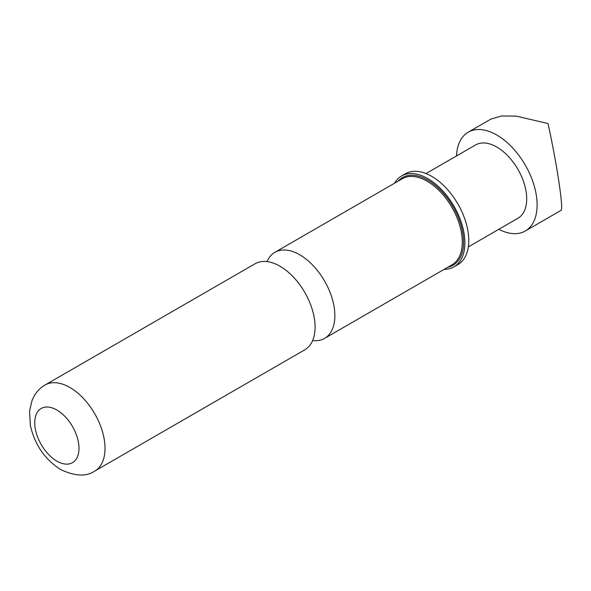 <?xml version="1.0" encoding="UTF-8"?>
<svg xmlns="http://www.w3.org/2000/svg" width="591" height="591" viewBox="0 0 591 591"><rect width="100%" height="100%" fill="white"/><g stroke="black" fill="none" stroke-linecap="round" stroke-linejoin="round"><path stroke-width="0.89" d="M267.036 261.584A49.696 28.693 60 0 1 274.874 252.32A49.696 28.693 60 0 1 299.726 254.78A49.696 28.693 60 0 1 332.186 298.573A49.696 28.693 60 0 1 324.57 338.392A49.696 28.693 60 0 1 312.624 340.549M456.474 155.98A57.054 32.941 60 0 1 468.242 132.185A57.054 32.941 60 0 1 508.696 143.975A57.054 32.941 60 0 1 536.421 195.916A57.054 32.941 60 0 1 525.296 231.007A57.054 32.941 60 0 1 498.804 229.301M468.242 132.185L490.966 119.064L501.626 115.984L516.209 116.109L548.005 123.541C552.452 143.761 556.138 163.53 559.064 182.848C561.738 201.302 562.337 210.448 560.866 210.278M426.015 173.562L475.6 144.935A42.33 24.438 60 0 1 505.615 153.682A42.33 24.438 60 0 1 526.189 192.223A42.33 24.438 60 0 1 517.93 218.256L468.345 246.883M444.24 269.304A52.459 30.289 -120 0 0 454.014 266.844L457.922 264.591A52.459 30.289 -120 0 0 465.959 222.556A52.459 30.289 -120 0 0 431.696 176.332A52.459 30.289 -120 0 0 405.463 173.739L401.562 175.992A52.459 30.289 -120 0 0 394.544 183.232M454.014 266.844A52.459 30.289 -120 0 0 462.059 224.816A52.459 30.289 -120 0 0 427.788 178.585A52.459 30.289 -120 0 0 401.562 175.992M45.034 385.014L255.098 263.741A49.696 28.693 60 0 1 279.942 266.201A49.696 28.693 60 0 1 286.502 270.7A49.696 28.693 60 0 1 314.464 319.133A49.696 28.693 60 0 1 304.793 349.813L94.73 471.093A49.696 28.693 -120 0 0 102.346 431.267A49.696 28.693 -120 0 0 69.886 387.474A49.696 28.693 -120 0 0 45.034 385.014C40.69 387.526 37.152 391.043 34.418 395.556L32.143 400.122L29.55 411.018L30.363 425.424C34.78 444.772 44.886 459.48 60.681 469.542C75.02 476.324 86.375 476.841 94.73 471.093M447.83 267.228A50.612 29.225 -120 0 0 462.007 229.072A50.612 29.225 -120 0 0 427.788 180.092A50.612 29.225 -120 0 0 398.135 181.156M324.57 338.392L451.982 264.834A49.696 28.693 -120 0 0 459.606 225.008A49.696 28.693 -120 0 0 427.138 181.215A49.696 28.693 -120 0 0 402.294 178.755L274.874 252.32M56.869 410.021A31.286 18.062 -120 0 0 34.743 422.794A31.286 18.062 -120 0 0 56.869 461.113A31.286 18.062 -120 0 0 78.995 448.34A31.286 18.062 -120 0 0 56.869 410.021M525.296 231.007L561.162 210.3"/></g></svg>
